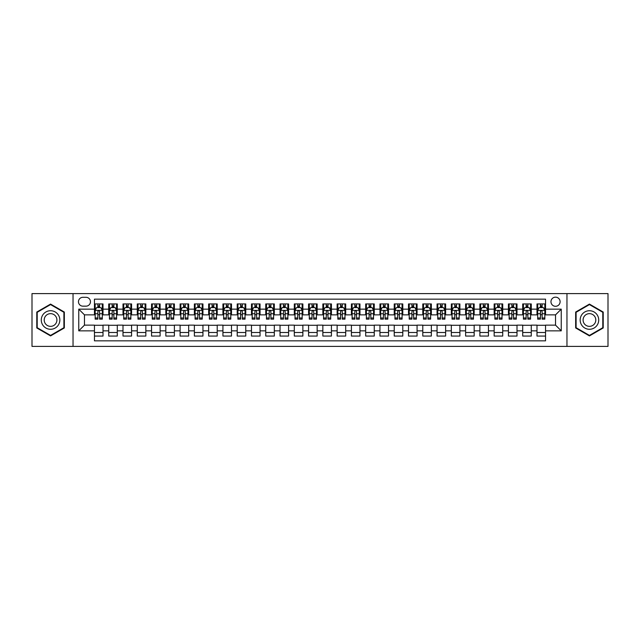 <?xml version="1.0" encoding="UTF-8"?>
<svg xmlns="http://www.w3.org/2000/svg" width="640" height="640" viewBox="0 0 640 640"><rect width="100%" height="100%" fill="white"/><g stroke="black" fill="none" stroke-linecap="round" stroke-linejoin="round"><path stroke-width="0.96" d="M555.536 297.16A4.568 4.568 0 0 0 550.968 301.728A4.568 4.568 0 0 0 555.536 306.296A4.568 4.568 0 0 0 560.104 301.728A4.568 4.568 0 0 0 555.536 297.16M566.96 346.408L608 346.408L608 293.592L566.96 293.592L566.96 346.408L73.04 346.408L73.04 293.592L32 293.592L32 346.408L73.04 346.408M545.544 303.944L536.984 303.944L536.984 309.152L531.272 309.152L531.272 314.864L536.984 314.864L536.984 309.152M531.272 309.152L531.272 303.944L522.704 303.944L522.704 309.152L517 309.152L517 314.864L522.704 314.864L522.704 309.152M517 309.152L517 303.944L508.432 303.944L508.432 309.152L502.72 309.152L502.72 314.864L508.432 314.864L508.432 309.152M502.72 309.152L502.72 303.944L494.16 303.944L494.16 309.152L488.448 309.152L488.448 314.864L494.16 314.864L494.16 309.152M488.448 309.152L488.448 303.944L479.88 303.944L479.88 309.152L474.168 309.152L474.168 314.864L479.88 314.864L479.88 309.152M474.168 309.152L474.168 303.944L465.608 303.944L465.608 309.152L459.896 309.152L459.896 314.864L465.608 314.864L465.608 309.152M459.896 309.152L459.896 303.944L451.328 303.944L451.328 309.152L445.624 309.152L445.624 314.864L451.328 314.864L451.328 309.152M445.624 309.152L445.624 303.944L437.056 303.944L437.056 309.152L431.344 309.152L431.344 314.864L437.056 314.864L437.056 309.152M431.344 309.152L431.344 303.944L422.784 303.944L422.784 309.152L417.072 309.152L417.072 314.864L422.784 314.864L422.784 309.152M417.072 309.152L417.072 303.944L408.504 303.944L408.504 309.152L402.792 309.152L402.792 314.864L408.504 314.864L408.504 309.152M402.792 309.152L402.792 303.944L394.232 303.944L394.232 309.152L388.52 309.152L388.52 314.864L394.232 314.864L394.232 309.152M388.52 309.152L388.52 303.944L379.952 303.944L379.952 309.152L374.248 309.152L374.248 314.864L379.952 314.864L379.952 309.152M374.248 309.152L374.248 303.944L365.68 303.944L365.68 309.152L359.968 309.152L359.968 314.864L365.68 314.864L365.68 309.152M359.968 309.152L359.968 303.944L351.408 303.944L351.408 309.152L345.696 309.152L345.696 314.864L351.408 314.864L351.408 309.152M345.696 309.152L345.696 303.944L337.128 303.944L337.128 309.152L331.424 309.152L331.424 314.864L337.128 314.864L337.128 309.152M331.424 309.152L331.424 303.944L322.856 303.944L322.856 309.152L317.144 309.152L317.144 314.864L322.856 314.864L322.856 309.152M317.144 309.152L317.144 303.944L308.576 303.944L308.576 309.152L302.872 309.152L302.872 314.864L308.576 314.864L308.576 309.152M302.872 309.152L302.872 303.944L294.304 303.944L294.304 309.152L288.592 309.152L288.592 314.864L294.304 314.864L294.304 309.152M288.592 309.152L288.592 303.944L280.032 303.944L280.032 309.152L274.32 309.152L274.32 314.864L280.032 314.864L280.032 309.152M274.32 309.152L274.32 303.944L265.752 303.944L265.752 309.152L260.048 309.152L260.048 314.864L265.752 314.864L265.752 309.152M260.048 309.152L260.048 303.944L251.48 303.944L251.48 309.152L245.768 309.152L245.768 314.864L251.48 314.864L251.48 309.152M245.768 309.152L245.768 303.944L237.208 303.944L237.208 309.152L231.496 309.152L231.496 314.864L237.208 314.864L237.208 309.152M231.496 309.152L231.496 303.944L222.928 303.944L222.928 309.152L217.216 309.152L217.216 314.864L222.928 314.864L222.928 309.152M217.216 309.152L217.216 303.944L208.656 303.944L208.656 309.152L202.944 309.152L202.944 314.864L208.656 314.864L208.656 309.152M202.944 309.152L202.944 303.944L194.376 303.944L194.376 309.152L188.672 309.152L188.672 314.864L194.376 314.864L194.376 309.152M188.672 309.152L188.672 303.944L180.104 303.944L180.104 309.152L174.392 309.152L174.392 314.864L180.104 314.864L180.104 309.152M174.392 309.152L174.392 303.944L165.832 303.944L165.832 309.152L160.12 309.152L160.12 314.864L165.832 314.864L165.832 309.152M160.12 309.152L160.12 303.944L151.552 303.944L151.552 309.152L145.84 309.152L145.84 314.864L151.552 314.864L151.552 309.152M145.84 309.152L145.84 303.944L137.28 303.944L137.28 309.152L131.568 309.152L131.568 314.864L137.28 314.864L137.28 309.152M131.568 309.152L131.568 303.944L123 303.944L123 309.152L117.296 309.152L117.296 314.864L123 314.864L123 309.152M117.296 309.152L117.296 303.944L108.728 303.944L108.728 314.864L103.016 314.864L103.016 303.944L94.456 303.944M94.456 336.056L103.016 336.056L103.016 325.136L108.728 325.136L108.728 336.056L117.296 336.056L117.296 325.136L123 325.136L123 330.848L117.296 330.848M123 330.848L123 336.056L131.568 336.056L131.568 325.136L137.28 325.136L137.28 330.848L131.568 330.848M137.28 330.848L137.28 336.056L145.84 336.056L145.84 325.136L151.552 325.136L151.552 330.848L145.84 330.848M151.552 330.848L151.552 336.056L160.12 336.056L160.12 325.136L165.832 325.136L165.832 330.848L160.12 330.848M165.832 330.848L165.832 336.056L174.392 336.056L174.392 325.136L180.104 325.136L180.104 330.848L174.392 330.848M180.104 330.848L180.104 336.056L188.672 336.056L188.672 325.136L194.376 325.136L194.376 330.848L188.672 330.848M194.376 330.848L194.376 336.056L202.944 336.056L202.944 325.136L208.656 325.136L208.656 330.848L202.944 330.848M208.656 330.848L208.656 336.056L217.216 336.056L217.216 325.136L222.928 325.136L222.928 330.848L217.216 330.848M222.928 330.848L222.928 336.056L231.496 336.056L231.496 325.136L237.208 325.136L237.208 330.848L231.496 330.848M237.208 330.848L237.208 336.056L245.768 336.056L245.768 325.136L251.48 325.136L251.48 330.848L245.768 330.848M251.48 330.848L251.48 336.056L260.048 336.056L260.048 325.136L265.752 325.136L265.752 330.848L260.048 330.848M265.752 330.848L265.752 336.056L274.32 336.056L274.32 325.136L280.032 325.136L280.032 330.848L274.32 330.848M280.032 330.848L280.032 336.056L288.592 336.056L288.592 325.136L294.304 325.136L294.304 330.848L288.592 330.848M294.304 330.848L294.304 336.056L302.872 336.056L302.872 325.136L308.576 325.136L308.576 330.848L302.872 330.848M308.576 330.848L308.576 336.056L317.144 336.056L317.144 325.136L322.856 325.136L322.856 330.848L317.144 330.848M322.856 330.848L322.856 336.056L331.424 336.056L331.424 325.136L337.128 325.136L337.128 330.848L331.424 330.848M337.128 330.848L337.128 336.056L345.696 336.056L345.696 325.136L351.408 325.136L351.408 330.848L345.696 330.848M351.408 330.848L351.408 336.056L359.968 336.056L359.968 325.136L365.68 325.136L365.68 330.848L359.968 330.848M365.68 330.848L365.68 336.056L374.248 336.056L374.248 325.136L379.952 325.136L379.952 330.848L374.248 330.848M379.952 330.848L379.952 336.056L388.52 336.056L388.52 325.136L394.232 325.136L394.232 330.848L388.52 330.848M394.232 330.848L394.232 336.056L402.792 336.056L402.792 325.136L408.504 325.136L408.504 330.848L402.792 330.848M408.504 330.848L408.504 336.056L417.072 336.056L417.072 325.136L422.784 325.136L422.784 330.848L417.072 330.848M422.784 330.848L422.784 336.056L431.344 336.056L431.344 325.136L437.056 325.136L437.056 330.848L431.344 330.848M437.056 330.848L437.056 336.056L445.624 336.056L445.624 325.136L451.328 325.136L451.328 330.848L445.624 330.848M451.328 330.848L451.328 336.056L459.896 336.056L459.896 325.136L465.608 325.136L465.608 330.848L459.896 330.848M465.608 330.848L465.608 336.056L474.168 336.056L474.168 325.136L479.88 325.136L479.88 330.848L474.168 330.848M479.88 330.848L479.88 336.056L488.448 336.056L488.448 325.136L494.16 325.136L494.16 330.848L488.448 330.848M494.16 330.848L494.16 336.056L502.72 336.056L502.72 325.136L508.432 325.136L508.432 330.848L502.72 330.848M508.432 330.848L508.432 336.056L517 336.056L517 325.136L522.704 325.136L522.704 330.848L517 330.848M522.704 330.848L522.704 336.056L531.272 336.056L531.272 325.136L536.984 325.136L536.984 330.848L531.272 330.848M82.888 306.152L86.032 306.152A4.424 4.424 0 0 0 90.456 301.728A4.424 4.424 0 0 0 86.032 297.304L82.888 297.304A4.424 4.424 0 0 0 78.464 301.728A4.424 4.424 0 0 0 82.888 306.152M566.96 293.592L73.04 293.592M545.544 309.152L545.544 299.16L94.456 299.16L94.456 314.864L84.464 314.864L84.464 325.136L94.456 325.136L94.456 340.84L545.544 340.84L545.544 325.136L555.536 325.136L555.536 314.864L545.544 314.864L545.544 309.152L561.248 309.152L561.248 330.848L545.544 330.848M94.456 330.848L78.752 330.848L78.752 309.152L94.456 309.152M536.984 330.848L536.984 336.056L545.544 336.056M94.456 307.512L95.168 307.512M97.88 307.512L99.592 307.512M102.304 307.512L103.016 307.512M94.456 314.72L95.168 314.72M97.88 314.72L99.592 314.72M102.304 314.72L103.016 314.72M94.456 325.28L103.016 325.28M94.456 332.488L103.016 332.488M108.728 314.72L109.44 314.72M112.152 314.72L113.864 314.72M116.576 314.72L117.296 314.72M108.728 307.512L109.44 307.512M112.152 307.512L113.864 307.512M116.576 307.512L117.296 307.512M108.728 325.28L117.296 325.28M108.728 332.488L117.296 332.488M123 325.28L131.568 325.28M123 332.488L131.568 332.488M123 307.512L123.72 307.512M126.432 307.512L128.144 307.512M130.856 307.512L131.568 307.512M123 314.72L123.72 314.72M126.432 314.72L128.144 314.72M130.856 314.72L131.568 314.72M137.28 325.28L145.84 325.28M137.28 332.488L145.84 332.488M137.28 307.512L137.992 307.512M140.704 307.512L142.416 307.512M145.128 307.512L145.84 307.512M137.28 314.72L137.992 314.72M140.704 314.72L142.416 314.72M145.128 314.72L145.84 314.72M151.552 325.28L160.12 325.28M151.552 332.488L160.12 332.488M151.552 307.512L152.264 307.512M154.976 307.512L156.696 307.512M159.408 307.512L160.12 307.512M151.552 314.72L152.264 314.72M154.976 314.72L156.696 314.72M159.408 314.72L160.12 314.72M165.832 325.28L174.392 325.28M165.832 332.488L174.392 332.488M165.832 307.512L166.544 307.512M169.256 307.512L170.968 307.512M173.68 307.512L174.392 307.512M165.832 314.72L166.544 314.72M169.256 314.72L170.968 314.72M173.68 314.72L174.392 314.72M180.104 325.28L188.672 325.28M180.104 332.488L188.672 332.488M180.104 307.512L180.816 307.512M183.528 307.512L185.24 307.512M187.952 307.512L188.672 307.512M180.104 314.72L180.816 314.72M183.528 314.72L185.24 314.72M187.952 314.72L188.672 314.72M194.376 325.28L202.944 325.28M194.376 332.488L202.944 332.488M194.376 307.512L195.096 307.512M197.808 307.512L199.52 307.512M202.232 307.512L202.944 307.512M194.376 314.72L195.096 314.72M197.808 314.72L199.52 314.72M202.232 314.72L202.944 314.72M208.656 325.28L217.216 325.28M208.656 332.488L217.216 332.488M208.656 307.512L209.368 307.512M212.08 307.512L213.792 307.512M216.504 307.512L217.216 307.512M208.656 314.72L209.368 314.72M212.08 314.72L213.792 314.72M216.504 314.72L217.216 314.72M222.928 325.28L231.496 325.28M222.928 332.488L231.496 332.488M222.928 307.512L223.64 307.512M226.352 307.512L228.072 307.512M230.784 307.512L231.496 307.512M222.928 314.72L223.64 314.72M226.352 314.72L228.072 314.72M230.784 314.72L231.496 314.72M237.208 325.28L245.768 325.28M237.208 332.488L245.768 332.488M237.208 307.512L237.92 307.512M240.632 307.512L242.344 307.512M245.056 307.512L245.768 307.512M237.208 314.72L237.92 314.72M240.632 314.72L242.344 314.72M245.056 314.72L245.768 314.72M251.48 325.28L260.048 325.28M251.48 332.488L260.048 332.488M251.48 307.512L252.192 307.512M254.904 307.512L256.616 307.512M259.328 307.512L260.048 307.512M251.48 314.72L252.192 314.72M254.904 314.72L256.616 314.72M259.328 314.72L260.048 314.72M265.752 325.28L274.32 325.28M265.752 332.488L274.32 332.488M265.752 307.512L266.472 307.512M269.184 307.512L270.896 307.512M273.608 307.512L274.32 307.512M265.752 314.72L266.472 314.72M269.184 314.72L270.896 314.72M273.608 314.72L274.32 314.72M280.032 325.28L288.592 325.28M280.032 332.488L288.592 332.488M280.032 307.512L280.744 307.512M283.456 307.512L285.168 307.512M287.88 307.512L288.592 307.512M280.032 314.72L280.744 314.72M283.456 314.72L285.168 314.72M287.88 314.72L288.592 314.72M294.304 325.28L302.872 325.28M294.304 332.488L302.872 332.488M294.304 307.512L295.016 307.512M297.728 307.512L299.44 307.512M302.16 307.512L302.872 307.512M294.304 314.72L295.016 314.72M297.728 314.72L299.44 314.72M302.16 314.72L302.872 314.72M308.576 325.28L317.144 325.28M308.576 332.488L317.144 332.488M308.576 307.512L309.296 307.512M312.008 307.512L313.72 307.512M316.432 307.512L317.144 307.512M308.576 314.72L309.296 314.72M312.008 314.72L313.72 314.72M316.432 314.72L317.144 314.72M322.856 325.28L331.424 325.28M322.856 332.488L331.424 332.488M322.856 307.512L323.568 307.512M326.28 307.512L327.992 307.512M330.704 307.512L331.424 307.512M322.856 314.72L323.568 314.72M326.28 314.72L327.992 314.72M330.704 314.72L331.424 314.72M337.128 325.28L345.696 325.28M337.128 332.488L345.696 332.488M337.128 307.512L337.84 307.512M340.56 307.512L342.272 307.512M344.984 307.512L345.696 307.512M337.128 314.72L337.84 314.72M340.56 314.72L342.272 314.72M344.984 314.72L345.696 314.72M351.408 325.28L359.968 325.28M351.408 332.488L359.968 332.488M351.408 307.512L352.12 307.512M354.832 307.512L356.544 307.512M359.256 307.512L359.968 307.512M351.408 314.72L352.12 314.72M354.832 314.72L356.544 314.72M359.256 314.72L359.968 314.72M365.68 325.28L374.248 325.28M365.68 332.488L374.248 332.488M365.68 307.512L366.392 307.512M369.104 307.512L370.816 307.512M373.528 307.512L374.248 307.512M365.68 314.72L366.392 314.72M369.104 314.72L370.816 314.72M373.528 314.72L374.248 314.72M379.952 325.28L388.52 325.28M379.952 332.488L388.52 332.488M379.952 307.512L380.672 307.512M383.384 307.512L385.096 307.512M387.808 307.512L388.52 307.512M379.952 314.72L380.672 314.72M383.384 314.72L385.096 314.72M387.808 314.72L388.52 314.72M394.232 325.28L402.792 325.28M394.232 332.488L402.792 332.488M394.232 307.512L394.944 307.512M397.656 307.512L399.368 307.512M402.08 307.512L402.792 307.512M394.232 314.72L394.944 314.72M397.656 314.72L399.368 314.72M402.08 314.72L402.792 314.72M408.504 325.28L417.072 325.28M408.504 332.488L417.072 332.488M408.504 307.512L409.216 307.512M411.928 307.512L413.648 307.512M416.36 307.512L417.072 307.512M408.504 314.72L409.216 314.72M411.928 314.72L413.648 314.72M416.36 314.72L417.072 314.72M422.784 325.28L431.344 325.28M422.784 332.488L431.344 332.488M422.784 307.512L423.496 307.512M426.208 307.512L427.92 307.512M430.632 307.512L431.344 307.512M422.784 314.72L423.496 314.72M426.208 314.72L427.92 314.72M430.632 314.72L431.344 314.72M437.056 325.28L445.624 325.28M437.056 332.488L445.624 332.488M437.056 307.512L437.768 307.512M440.48 307.512L442.192 307.512M444.904 307.512L445.624 307.512M437.056 314.72L437.768 314.72M440.48 314.72L442.192 314.72M444.904 314.72L445.624 314.72M451.328 325.28L459.896 325.28M451.328 332.488L459.896 332.488M451.328 307.512L452.048 307.512M454.76 307.512L456.472 307.512M459.184 307.512L459.896 307.512M451.328 314.72L452.048 314.72M454.76 314.72L456.472 314.72M459.184 314.72L459.896 314.72M465.608 325.28L474.168 325.28M465.608 332.488L474.168 332.488M465.608 307.512L466.32 307.512M469.032 307.512L470.744 307.512M473.456 307.512L474.168 307.512M465.608 314.72L466.32 314.72M469.032 314.72L470.744 314.72M473.456 314.72L474.168 314.72M479.88 325.28L488.448 325.28M479.88 332.488L488.448 332.488M479.88 307.512L480.592 307.512M483.304 307.512L485.024 307.512M487.736 307.512L488.448 307.512M479.88 314.72L480.592 314.72M483.304 314.72L485.024 314.72M487.736 314.72L488.448 314.72M494.16 325.28L502.72 325.28M494.16 332.488L502.72 332.488M494.16 307.512L494.872 307.512M497.584 307.512L499.296 307.512M502.008 307.512L502.72 307.512M494.16 314.72L494.872 314.72M497.584 314.72L499.296 314.72M502.008 314.72L502.72 314.72M508.432 325.28L517 325.28M508.432 332.488L517 332.488M508.432 307.512L509.144 307.512M511.856 307.512L513.568 307.512M516.28 307.512L517 307.512M508.432 314.72L509.144 314.72M511.856 314.72L513.568 314.72M516.28 314.72L517 314.72M522.704 325.28L531.272 325.28M522.704 332.488L531.272 332.488M522.704 307.512L523.424 307.512M526.136 307.512L527.848 307.512M530.56 307.512L531.272 307.512M522.704 314.72L523.424 314.72M526.136 314.72L527.848 314.72M530.56 314.72L531.272 314.72M536.984 325.28L545.544 325.28M536.984 332.488L545.544 332.488M536.984 307.512L537.696 307.512M540.408 307.512L542.12 307.512M544.832 307.512L545.544 307.512M536.984 314.72L537.696 314.72M540.408 314.72L542.12 314.72M544.832 314.72L545.544 314.72M84.464 314.864L78.752 309.152M84.464 325.136L78.752 330.848M561.248 309.152L555.536 314.864M561.248 330.848L555.536 325.136M50.56 335.904L64.336 327.952L64.336 312.048L50.56 304.096L36.784 312.048L36.784 327.952L50.56 335.904M603.216 312.048L589.44 304.096L575.664 312.048L575.664 327.952L589.44 335.904L603.216 327.952L603.216 312.048M99.592 305.8L97.88 305.8M102.304 317.984L99.592 317.984L99.592 319.144L102.304 319.144L102.304 310.432L100.88 307.584L96.592 307.584L95.168 310.432L95.168 319.144L97.88 319.144L97.88 317.984L95.168 317.984M95.168 310.432L95.168 303.944M102.304 310.432L102.304 303.944M97.88 307.584L97.88 303.944M99.592 303.944L99.592 307.584M99.592 317.984L99.592 311.504C99.024 310.408 98.448 310.408 97.88 311.504L97.88 317.984M50.56 310.72A9.28 9.28 0 0 0 41.28 320A9.28 9.28 0 0 0 50.56 329.28A9.28 9.28 0 0 0 59.84 320A9.28 9.28 0 0 0 50.56 310.72M50.56 313.648A6.352 6.352 0 0 0 44.208 320A6.352 6.352 0 0 0 50.56 326.352A6.352 6.352 0 0 0 56.912 320A6.352 6.352 0 0 0 50.56 313.648M63.904 327.704L50.56 335.416L37.208 327.704L37.208 312.296L50.56 304.584L63.904 312.296L63.904 327.704M581.408 315.36A9.28 9.28 0 0 0 584.8 328.032A9.28 9.28 0 0 0 597.48 324.64A9.28 9.28 0 0 0 594.08 311.968A9.28 9.28 0 0 0 581.408 315.36M583.944 316.824A6.352 6.352 0 0 0 586.264 325.504A6.352 6.352 0 0 0 594.944 323.176A6.352 6.352 0 0 0 592.616 314.496A6.352 6.352 0 0 0 583.944 316.824M602.792 312.296L602.792 327.704L589.44 335.416L576.096 327.704L576.096 312.296L589.44 304.584L602.792 312.296M113.864 305.8L112.152 305.8M116.576 317.984L113.864 317.984L113.864 319.144L116.576 319.144L116.576 310.432L115.152 307.584L110.872 307.584L109.44 310.432L109.44 319.144L112.152 319.144L112.152 317.984L109.44 317.984M109.44 310.432L109.44 303.944M116.576 310.432L116.576 303.944M112.152 307.584L112.152 303.944M113.864 303.944L113.864 307.584M113.864 317.984L113.864 311.504C113.296 310.408 112.728 310.408 112.152 311.504L112.152 317.984M128.144 305.8L126.432 305.8M130.856 317.984L128.144 317.984L128.144 319.144L130.856 319.144L130.856 310.432L129.424 307.584L125.144 307.584L123.72 310.432L123.72 319.144L126.432 319.144L126.432 317.984L123.72 317.984M123.72 310.432L123.72 303.944M130.856 310.432L130.856 303.944M126.432 307.584L126.432 303.944M128.144 303.944L128.144 307.584M128.144 317.984L128.144 311.504C127.576 310.408 127 310.408 126.432 311.504L126.432 317.984M142.416 305.8L140.704 305.8M145.128 317.984L142.416 317.984L142.416 319.144L145.128 319.144L145.128 310.432L143.704 307.584L139.424 307.584L137.992 310.432L137.992 319.144L140.704 319.144L140.704 317.984L137.992 317.984M137.992 310.432L137.992 303.944M145.128 310.432L145.128 303.944M140.704 307.584L140.704 303.944M142.416 303.944L142.416 307.584M142.416 317.984L142.416 311.504C141.848 310.408 141.28 310.408 140.704 311.504L140.704 317.984M156.696 305.8L154.976 305.8M159.408 317.984L156.696 317.984L156.696 319.144L159.408 319.144L159.408 310.432L157.976 307.584L153.696 307.584L152.264 310.432L152.264 319.144L154.976 319.144L154.976 317.984L152.264 317.984M152.264 310.432L152.264 303.944M159.408 310.432L159.408 303.944M154.976 307.584L154.976 303.944M156.696 303.944L156.696 307.584M156.696 317.984L156.696 311.504C156.12 310.408 155.552 310.408 154.976 311.504L154.976 317.984M170.968 305.8L169.256 305.8M173.68 317.984L170.968 317.984L170.968 319.144L173.68 319.144L173.68 310.432L172.256 307.584L167.968 307.584L166.544 310.432L166.544 319.144L169.256 319.144L169.256 317.984L166.544 317.984M166.544 310.432L166.544 303.944M173.68 310.432L173.68 303.944M169.256 307.584L169.256 303.944M170.968 303.944L170.968 307.584M170.968 317.984L170.968 311.504C170.4 310.408 169.824 310.408 169.256 311.504L169.256 317.984M185.24 305.8L183.528 305.8M187.952 317.984L185.24 317.984L185.24 319.144L187.952 319.144L187.952 310.432L186.528 307.584L182.248 307.584L180.816 310.432L180.816 319.144L183.528 319.144L183.528 317.984L180.816 317.984M180.816 310.432L180.816 303.944M187.952 310.432L187.952 303.944M183.528 307.584L183.528 303.944M185.24 303.944L185.24 307.584M185.24 317.984L185.24 311.504C184.672 310.408 184.104 310.408 183.528 311.504L183.528 317.984M199.52 305.8L197.808 305.8M202.232 317.984L199.52 317.984L199.52 319.144L202.232 319.144L202.232 310.432L200.8 307.584L196.52 307.584L195.096 310.432L195.096 319.144L197.808 319.144L197.808 317.984L195.096 317.984M195.096 310.432L195.096 303.944M202.232 310.432L202.232 303.944M197.808 307.584L197.808 303.944M199.52 303.944L199.52 307.584M199.52 317.984L199.52 311.504C198.944 310.408 198.376 310.408 197.808 311.504L197.808 317.984M213.792 305.8L212.08 305.8M216.504 317.984L213.792 317.984L213.792 319.144L216.504 319.144L216.504 310.432L215.08 307.584L210.792 307.584L209.368 310.432L209.368 319.144L212.08 319.144L212.08 317.984L209.368 317.984M209.368 310.432L209.368 303.944M216.504 310.432L216.504 303.944M212.08 307.584L212.08 303.944M213.792 303.944L213.792 307.584M213.792 317.984L213.792 311.504C213.224 310.408 212.656 310.408 212.08 311.504L212.08 317.984M228.072 305.8L226.352 305.8M230.784 317.984L228.072 317.984L228.072 319.144L230.784 319.144L230.784 310.432L229.352 307.584L225.072 307.584L223.64 310.432L223.64 319.144L226.352 319.144L226.352 317.984L223.64 317.984M223.64 310.432L223.64 303.944M230.784 310.432L230.784 303.944M226.352 307.584L226.352 303.944M228.072 303.944L228.072 307.584M228.072 317.984L228.072 311.504C227.496 310.408 226.928 310.408 226.352 311.504L226.352 317.984M242.344 305.8L240.632 305.8M245.056 317.984L242.344 317.984L242.344 319.144L245.056 319.144L245.056 310.432L243.632 307.584L239.344 307.584L237.92 310.432L237.92 319.144L240.632 319.144L240.632 317.984L237.92 317.984M237.92 310.432L237.92 303.944M245.056 310.432L245.056 303.944M240.632 307.584L240.632 303.944M242.344 303.944L242.344 307.584M242.344 317.984L242.344 311.504C241.776 310.408 241.2 310.408 240.632 311.504L240.632 317.984M256.616 305.8L254.904 305.8M259.328 317.984L256.616 317.984L256.616 319.144L259.328 319.144L259.328 310.432L257.904 307.584L253.624 307.584L252.192 310.432L252.192 319.144L254.904 319.144L254.904 317.984L252.192 317.984M252.192 310.432L252.192 303.944M259.328 310.432L259.328 303.944M254.904 307.584L254.904 303.944M256.616 303.944L256.616 307.584M256.616 317.984L256.616 311.504C256.048 310.408 255.48 310.408 254.904 311.504L254.904 317.984M270.896 305.8L269.184 305.8M273.608 317.984L270.896 317.984L270.896 319.144L273.608 319.144L273.608 310.432L272.176 307.584L267.896 307.584L266.472 310.432L266.472 319.144L269.184 319.144L269.184 317.984L266.472 317.984M266.472 310.432L266.472 303.944M273.608 310.432L273.608 303.944M269.184 307.584L269.184 303.944M270.896 303.944L270.896 307.584M270.896 317.984L270.896 311.504C270.32 310.408 269.752 310.408 269.184 311.504L269.184 317.984M285.168 305.8L283.456 305.8M287.88 317.984L285.168 317.984L285.168 319.144L287.88 319.144L287.88 310.432L286.456 307.584L282.168 307.584L280.744 310.432L280.744 319.144L283.456 319.144L283.456 317.984L280.744 317.984M280.744 310.432L280.744 303.944M287.88 310.432L287.88 303.944M283.456 307.584L283.456 303.944M285.168 303.944L285.168 307.584M285.168 317.984L285.168 311.504C284.6 310.408 284.024 310.408 283.456 311.504L283.456 317.984M299.44 305.8L297.728 305.8M302.16 317.984L299.44 317.984L299.44 319.144L302.16 319.144L302.16 310.432L300.728 307.584L296.448 307.584L295.016 310.432L295.016 319.144L297.728 319.144L297.728 317.984L295.016 317.984M295.016 310.432L295.016 303.944M302.16 310.432L302.16 303.944M297.728 307.584L297.728 303.944M299.44 303.944L299.44 307.584M299.44 317.984L299.44 311.504C298.872 310.408 298.304 310.408 297.728 311.504L297.728 317.984M313.72 305.8L312.008 305.8M316.432 317.984L313.72 317.984L313.72 319.144L316.432 319.144L316.432 310.432L315 307.584L310.72 307.584L309.296 310.432L309.296 319.144L312.008 319.144L312.008 317.984L309.296 317.984M309.296 310.432L309.296 303.944M316.432 310.432L316.432 303.944M312.008 307.584L312.008 303.944M313.72 303.944L313.72 307.584M313.72 317.984L313.72 311.504C313.152 310.408 312.576 310.408 312.008 311.504L312.008 317.984M327.992 305.8L326.28 305.8M330.704 317.984L327.992 317.984L327.992 319.144L330.704 319.144L330.704 310.432L329.28 307.584L325 307.584L323.568 310.432L323.568 319.144L326.28 319.144L326.28 317.984L323.568 317.984M323.568 310.432L323.568 303.944M330.704 310.432L330.704 303.944M326.28 307.584L326.28 303.944M327.992 303.944L327.992 307.584M327.992 317.984L327.992 311.504C327.424 310.408 326.856 310.408 326.28 311.504L326.28 317.984M342.272 305.8L340.56 305.8M344.984 317.984L342.272 317.984L342.272 319.144L344.984 319.144L344.984 310.432L343.552 307.584L339.272 307.584L337.84 310.432L337.84 319.144L340.56 319.144L340.56 317.984L337.84 317.984M337.84 310.432L337.84 303.944M344.984 310.432L344.984 303.944M340.56 307.584L340.56 303.944M342.272 303.944L342.272 307.584M342.272 317.984L342.272 311.504C341.696 310.408 341.128 310.408 340.56 311.504L340.56 317.984M356.544 305.8L354.832 305.8M359.256 317.984L356.544 317.984L356.544 319.144L359.256 319.144L359.256 310.432L357.832 307.584L353.544 307.584L352.12 310.432L352.12 319.144L354.832 319.144L354.832 317.984L352.12 317.984M352.12 310.432L352.12 303.944M359.256 310.432L359.256 303.944M354.832 307.584L354.832 303.944M356.544 303.944L356.544 307.584M356.544 317.984L356.544 311.504C355.976 310.408 355.4 310.408 354.832 311.504L354.832 317.984M370.816 305.8L369.104 305.8M373.528 317.984L370.816 317.984L370.816 319.144L373.528 319.144L373.528 310.432L372.104 307.584L367.824 307.584L366.392 310.432L366.392 319.144L369.104 319.144L369.104 317.984L366.392 317.984M366.392 310.432L366.392 303.944M373.528 310.432L373.528 303.944M369.104 307.584L369.104 303.944M370.816 303.944L370.816 307.584M370.816 317.984L370.816 311.504C370.248 310.408 369.68 310.408 369.104 311.504L369.104 317.984M385.096 305.8L383.384 305.8M387.808 317.984L385.096 317.984L385.096 319.144L387.808 319.144L387.808 310.432L386.376 307.584L382.096 307.584L380.672 310.432L380.672 319.144L383.384 319.144L383.384 317.984L380.672 317.984M380.672 310.432L380.672 303.944M387.808 310.432L387.808 303.944M383.384 307.584L383.384 303.944M385.096 303.944L385.096 307.584M385.096 317.984L385.096 311.504C384.528 310.408 383.952 310.408 383.384 311.504L383.384 317.984M399.368 305.8L397.656 305.8M402.08 317.984L399.368 317.984L399.368 319.144L402.08 319.144L402.08 310.432L400.656 307.584L396.368 307.584L394.944 310.432L394.944 319.144L397.656 319.144L397.656 317.984L394.944 317.984M394.944 310.432L394.944 303.944M402.08 310.432L402.08 303.944M397.656 307.584L397.656 303.944M399.368 303.944L399.368 307.584M399.368 317.984L399.368 311.504C398.8 310.408 398.232 310.408 397.656 311.504L397.656 317.984M413.648 305.8L411.928 305.8M416.36 317.984L413.648 317.984L413.648 319.144L416.36 319.144L416.36 310.432L414.928 307.584L410.648 307.584L409.216 310.432L409.216 319.144L411.928 319.144L411.928 317.984L409.216 317.984M409.216 310.432L409.216 303.944M416.36 310.432L416.36 303.944M411.928 307.584L411.928 303.944M413.648 303.944L413.648 307.584M413.648 317.984L413.648 311.504C413.072 310.408 412.504 310.408 411.928 311.504L411.928 317.984M427.92 305.8L426.208 305.8M430.632 317.984L427.92 317.984L427.92 319.144L430.632 319.144L430.632 310.432L429.208 307.584L424.92 307.584L423.496 310.432L423.496 319.144L426.208 319.144L426.208 317.984L423.496 317.984M423.496 310.432L423.496 303.944M430.632 310.432L430.632 303.944M426.208 307.584L426.208 303.944M427.92 303.944L427.92 307.584M427.92 317.984L427.92 311.504C427.352 310.408 426.776 310.408 426.208 311.504L426.208 317.984M442.192 305.8L440.48 305.8M444.904 317.984L442.192 317.984L442.192 319.144L444.904 319.144L444.904 310.432L443.48 307.584L439.2 307.584L437.768 310.432L437.768 319.144L440.48 319.144L440.48 317.984L437.768 317.984M437.768 310.432L437.768 303.944M444.904 310.432L444.904 303.944M440.48 307.584L440.48 303.944M442.192 303.944L442.192 307.584M442.192 317.984L442.192 311.504C441.624 310.408 441.056 310.408 440.48 311.504L440.48 317.984M456.472 305.8L454.76 305.8M459.184 317.984L456.472 317.984L456.472 319.144L459.184 319.144L459.184 310.432L457.752 307.584L453.472 307.584L452.048 310.432L452.048 319.144L454.76 319.144L454.76 317.984L452.048 317.984M452.048 310.432L452.048 303.944M459.184 310.432L459.184 303.944M454.76 307.584L454.76 303.944M456.472 303.944L456.472 307.584M456.472 317.984L456.472 311.504C455.896 310.408 455.328 310.408 454.76 311.504L454.76 317.984M470.744 305.8L469.032 305.8M473.456 317.984L470.744 317.984L470.744 319.144L473.456 319.144L473.456 310.432L472.032 307.584L467.744 307.584L466.32 310.432L466.32 319.144L469.032 319.144L469.032 317.984L466.32 317.984M466.32 310.432L466.32 303.944M473.456 310.432L473.456 303.944M469.032 307.584L469.032 303.944M470.744 303.944L470.744 307.584M470.744 317.984L470.744 311.504C470.176 310.408 469.6 310.408 469.032 311.504L469.032 317.984M485.024 305.8L483.304 305.8M487.736 317.984L485.024 317.984L485.024 319.144L487.736 319.144L487.736 310.432L486.304 307.584L482.024 307.584L480.592 310.432L480.592 319.144L483.304 319.144L483.304 317.984L480.592 317.984M480.592 310.432L480.592 303.944M487.736 310.432L487.736 303.944M483.304 307.584L483.304 303.944M485.024 303.944L485.024 307.584M485.024 317.984L485.024 311.504C484.448 310.408 483.88 310.408 483.304 311.504L483.304 317.984M499.296 305.8L497.584 305.8M502.008 317.984L499.296 317.984L499.296 319.144L502.008 319.144L502.008 310.432L500.576 307.584L496.296 307.584L494.872 310.432L494.872 319.144L497.584 319.144L497.584 317.984L494.872 317.984M494.872 310.432L494.872 303.944M502.008 310.432L502.008 303.944M497.584 307.584L497.584 303.944M499.296 303.944L499.296 307.584M499.296 317.984L499.296 311.504C498.728 310.408 498.152 310.408 497.584 311.504L497.584 317.984M513.568 305.8L511.856 305.8M516.28 317.984L513.568 317.984L513.568 319.144L516.28 319.144L516.28 310.432L514.856 307.584L510.576 307.584L509.144 310.432L509.144 319.144L511.856 319.144L511.856 317.984L509.144 317.984M509.144 310.432L509.144 303.944M516.28 310.432L516.28 303.944M511.856 307.584L511.856 303.944M513.568 303.944L513.568 307.584M513.568 317.984L513.568 311.504C513 310.408 512.432 310.408 511.856 311.504L511.856 317.984M527.848 305.8L526.136 305.8M530.56 317.984L527.848 317.984L527.848 319.144L530.56 319.144L530.56 310.432L529.128 307.584L524.848 307.584L523.424 310.432L523.424 319.144L526.136 319.144L526.136 317.984L523.424 317.984M523.424 310.432L523.424 303.944M530.56 310.432L530.56 303.944M526.136 307.584L526.136 303.944M527.848 303.944L527.848 307.584M527.848 317.984L527.848 311.504C527.272 310.408 526.704 310.408 526.136 311.504L526.136 317.984M542.12 305.8L540.408 305.8M544.832 317.984L542.12 317.984L542.12 319.144L544.832 319.144L544.832 310.432L543.408 307.584L539.12 307.584L537.696 310.432L537.696 319.144L540.408 319.144L540.408 317.984L537.696 317.984M537.696 310.432L537.696 303.944M544.832 310.432L544.832 303.944M540.408 307.584L540.408 303.944M542.12 303.944L542.12 307.584M542.12 317.984L542.12 311.504C541.552 310.408 540.976 310.408 540.408 311.504L540.408 317.984M108.728 330.848L103.016 330.848M108.728 309.152L103.016 309.152M102.272 310.368L95.2 310.368M95.168 308.368L96.2 308.368M101.272 308.368L102.304 308.368M97.88 313.744L95.168 313.744M102.304 313.744L99.592 313.744M99.592 306.704L97.88 306.704M116.544 310.368L109.48 310.368M109.44 308.368L110.48 308.368M115.544 308.368L116.576 308.368M112.152 313.744L109.44 313.744M116.576 313.744L113.864 313.744M113.864 306.704L112.152 306.704M130.816 310.368L123.752 310.368M123.72 308.368L124.752 308.368M129.824 308.368L130.856 308.368M126.432 313.744L123.72 313.744M130.856 313.744L128.144 313.744M128.144 306.704L126.432 306.704M145.096 310.368L138.032 310.368M137.992 308.368L139.024 308.368M144.096 308.368L145.128 308.368M140.704 313.744L137.992 313.744M145.128 313.744L142.416 313.744M142.416 306.704L140.704 306.704M159.368 310.368L152.304 310.368M152.264 308.368L153.304 308.368M158.368 308.368L159.408 308.368M154.976 313.744L152.264 313.744M159.408 313.744L156.696 313.744M156.696 306.704L154.976 306.704M173.648 310.368L166.576 310.368M166.544 308.368L167.576 308.368M172.648 308.368L173.68 308.368M169.256 313.744L166.544 313.744M173.68 313.744L170.968 313.744M170.968 306.704L169.256 306.704M187.92 310.368L180.856 310.368M180.816 308.368L181.856 308.368M186.92 308.368L187.952 308.368M183.528 313.744L180.816 313.744M187.952 313.744L185.24 313.744M185.24 306.704L183.528 306.704M202.192 310.368L195.128 310.368M195.096 308.368L196.128 308.368M201.192 308.368L202.232 308.368M197.808 313.744L195.096 313.744M202.232 313.744L199.52 313.744M199.52 306.704L197.808 306.704M216.472 310.368L209.4 310.368M209.368 308.368L210.4 308.368M215.472 308.368L216.504 308.368M212.08 313.744L209.368 313.744M216.504 313.744L213.792 313.744M213.792 306.704L212.08 306.704M230.744 310.368L223.68 310.368M223.64 308.368L224.68 308.368M229.744 308.368L230.784 308.368M226.352 313.744L223.64 313.744M230.784 313.744L228.072 313.744M228.072 306.704L226.352 306.704M245.024 310.368L237.952 310.368M237.92 308.368L238.952 308.368M244.024 308.368L245.056 308.368M240.632 313.744L237.92 313.744M245.056 313.744L242.344 313.744M242.344 306.704L240.632 306.704M259.296 310.368L252.232 310.368M252.192 308.368L253.232 308.368M258.296 308.368L259.328 308.368M254.904 313.744L252.192 313.744M259.328 313.744L256.616 313.744M256.616 306.704L254.904 306.704M273.568 310.368L266.504 310.368M266.472 308.368L267.504 308.368M272.568 308.368L273.608 308.368M269.184 313.744L266.472 313.744M273.608 313.744L270.896 313.744M270.896 306.704L269.184 306.704M287.848 310.368L280.776 310.368M280.744 308.368L281.776 308.368M286.848 308.368L287.88 308.368M283.456 313.744L280.744 313.744M287.88 313.744L285.168 313.744M285.168 306.704L283.456 306.704M302.12 310.368L295.056 310.368M295.016 308.368L296.056 308.368M301.12 308.368L302.16 308.368M297.728 313.744L295.016 313.744M302.16 313.744L299.44 313.744M299.44 306.704L297.728 306.704M316.392 310.368L309.328 310.368M309.296 308.368L310.328 308.368M315.4 308.368L316.432 308.368M312.008 313.744L309.296 313.744M316.432 313.744L313.72 313.744M313.72 306.704L312.008 306.704M330.672 310.368L323.608 310.368M323.568 308.368L324.6 308.368M329.672 308.368L330.704 308.368M326.28 313.744L323.568 313.744M330.704 313.744L327.992 313.744M327.992 306.704L326.28 306.704M344.944 310.368L337.88 310.368M337.84 308.368L338.88 308.368M343.944 308.368L344.984 308.368M340.56 313.744L337.84 313.744M344.984 313.744L342.272 313.744M342.272 306.704L340.56 306.704M359.224 310.368L352.152 310.368M352.12 308.368L353.152 308.368M358.224 308.368L359.256 308.368M354.832 313.744L352.12 313.744M359.256 313.744L356.544 313.744M356.544 306.704L354.832 306.704M373.496 310.368L366.432 310.368M366.392 308.368L367.432 308.368M372.496 308.368L373.528 308.368M369.104 313.744L366.392 313.744M373.528 313.744L370.816 313.744M370.816 306.704L369.104 306.704M387.768 310.368L380.704 310.368M380.672 308.368L381.704 308.368M386.768 308.368L387.808 308.368M383.384 313.744L380.672 313.744M387.808 313.744L385.096 313.744M385.096 306.704L383.384 306.704M402.048 310.368L394.976 310.368M394.944 308.368L395.976 308.368M401.048 308.368L402.08 308.368M397.656 313.744L394.944 313.744M402.08 313.744L399.368 313.744M399.368 306.704L397.656 306.704M416.32 310.368L409.256 310.368M409.216 308.368L410.256 308.368M415.32 308.368L416.36 308.368M411.928 313.744L409.216 313.744M416.36 313.744L413.648 313.744M413.648 306.704L411.928 306.704M430.6 310.368L423.528 310.368M423.496 308.368L424.528 308.368M429.6 308.368L430.632 308.368M426.208 313.744L423.496 313.744M430.632 313.744L427.92 313.744M427.92 306.704L426.208 306.704M444.872 310.368L437.808 310.368M437.768 308.368L438.808 308.368M443.872 308.368L444.904 308.368M440.48 313.744L437.768 313.744M444.904 313.744L442.192 313.744M442.192 306.704L440.48 306.704M459.144 310.368L452.08 310.368M452.048 308.368L453.08 308.368M458.144 308.368L459.184 308.368M454.76 313.744L452.048 313.744M459.184 313.744L456.472 313.744M456.472 306.704L454.76 306.704M473.424 310.368L466.352 310.368M466.32 308.368L467.352 308.368M472.424 308.368L473.456 308.368M469.032 313.744L466.32 313.744M473.456 313.744L470.744 313.744M470.744 306.704L469.032 306.704M487.696 310.368L480.632 310.368M480.592 308.368L481.632 308.368M486.696 308.368L487.736 308.368M483.304 313.744L480.592 313.744M487.736 313.744L485.024 313.744M485.024 306.704L483.304 306.704M501.968 310.368L494.904 310.368M494.872 308.368L495.904 308.368M500.976 308.368L502.008 308.368M497.584 313.744L494.872 313.744M502.008 313.744L499.296 313.744M499.296 306.704L497.584 306.704M516.248 310.368L509.184 310.368M509.144 308.368L510.176 308.368M515.248 308.368L516.28 308.368M511.856 313.744L509.144 313.744M516.28 313.744L513.568 313.744M513.568 306.704L511.856 306.704M530.52 310.368L523.456 310.368M523.424 308.368L524.456 308.368M529.52 308.368L530.56 308.368M526.136 313.744L523.424 313.744M530.56 313.744L527.848 313.744M527.848 306.704L526.136 306.704M544.8 310.368L537.728 310.368M537.696 308.368L538.728 308.368M543.8 308.368L544.832 308.368M540.408 313.744L537.696 313.744M544.832 313.744L542.12 313.744M542.12 306.704L540.408 306.704"/></g></svg>
